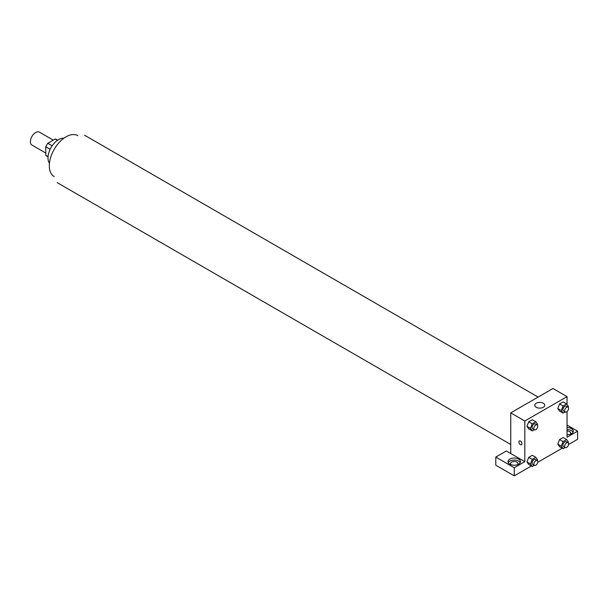 <?xml version="1.0" encoding="UTF-8"?>
<svg xmlns="http://www.w3.org/2000/svg" width="608" height="608" viewBox="0 0 608 608"><rect width="100%" height="100%" fill="white"/><g stroke="black" fill="none" stroke-linecap="round" stroke-linejoin="round"><path stroke-width="0.91" d="M53.261 140.136L39.414 132.141A7.463 4.309 120 0 0 33.66 134.14A7.463 4.309 120 0 0 30.4 141.649A7.463 4.309 120 0 0 31.943 145.069L45.798 153.064M52.166 145.798L47.812 143.283L55.214 139.004A9.637 5.563 120 0 1 56.331 139.407L57.669 140.174M48.047 156.628L45.798 155.321A9.637 5.563 120 0 0 46.694 156.089L48.032 156.864M45.798 155.321L45.798 146.771A9.637 5.563 120 0 1 47.812 143.283M50.145 149.287L45.798 146.771M57.471 140.311L55.214 139.004M49.453 163.24A14.926 8.618 -60 0 1 51.087 147.501A14.926 8.618 -60 0 1 63.901 138.214M54.211 176.601A23.636 13.65 -60 0 1 54.211 149.302A23.636 13.65 -60 0 1 77.847 135.652M510.743 453.515L506.342 450.969L495.786 457.064L514.262 467.734L524.818 461.639L510.743 453.515L510.743 412.878L552.968 388.497L567.044 396.621L567.044 404.525M495.786 457.064L495.786 465.196L514.262 475.859L531.362 465.986M537.73 462.308L562.187 448.187M568.556 444.516L577.6 439.288L577.6 431.163L567.044 437.258L567.044 411.532M567.044 431.042A3.732 2.158 180 0 1 569.681 431.672A3.732 2.158 180 0 1 570.775 433.192A3.732 2.158 180 0 1 570.334 434.211M573.01 432.182A6.224 3.595 0 0 0 567.044 429.605M567.044 427.568A6.224 3.595 180 0 1 573.26 431.163A6.224 3.595 180 0 1 567.044 434.758M510.963 464.687A3.732 2.158 180 0 1 510.522 463.668A3.732 2.158 180 0 1 514.262 461.518A3.732 2.158 180 0 1 517.993 463.668A3.732 2.158 180 0 1 517.552 464.687M520.228 462.658A6.224 3.595 0 0 0 509.861 461.13A6.224 3.595 0 0 0 508.296 462.658M509.861 459.101A6.224 3.595 180 0 1 516.64 458.318A6.224 3.595 180 0 1 520.478 461.639A6.224 3.595 180 0 1 514.262 465.226A6.224 3.595 180 0 1 508.037 461.639A6.224 3.595 180 0 1 509.861 459.101M514.262 467.734L514.262 475.859M567.044 425.068L577.6 431.163M565.144 447.518L563.084 448.704L561.306 446.181L563.084 441.598L559.565 439.561L563.122 437.509L559.565 439.561L557.787 444.144L559.565 446.675L557.779 444.152M565.144 411.92L563.084 413.113L559.565 411.084L557.779 408.553M563.084 413.113L561.306 410.582L563.084 406L559.565 403.97L563.122 401.918L559.565 403.97L557.787 408.553L559.565 411.084M534.318 429.719L532.258 430.912L528.74 428.876L526.954 426.352L528.74 421.77L532.296 419.718L528.74 421.77L532.258 423.799L535.815 421.747L537.594 424.278L537.312 425M534.318 465.318L532.258 466.503L530.48 463.972L532.258 459.397L528.74 457.36L532.296 455.308L528.74 457.36L526.961 461.943L528.74 464.474L526.954 461.951M524.818 461.639L524.818 421.002L567.044 396.621M543.294 403.226A4.978 2.873 180 0 1 544.745 405.262A4.978 2.873 180 0 1 539.775 408.135A4.978 2.873 180 0 1 534.797 405.262A4.978 2.873 180 0 1 537.867 402.602A4.978 2.873 180 0 1 543.294 403.226M524.818 421.002L510.743 412.878M519.331 440.96A2.174 1.254 -120 0 0 518.996 442.7A2.174 1.254 -120 0 0 520.418 444.623A2.174 1.254 60 0 1 518.996 442.708A2.174 1.254 60 0 1 519.331 440.96A2.174 1.254 60 0 1 521.504 442.214A2.174 1.254 60 0 1 521.504 444.729A2.174 1.254 60 0 1 520.418 444.623A2.174 1.254 -120 0 0 521.504 444.729M532.258 430.912L530.48 428.382L532.258 423.799M537.191 424.924L535.435 423.905A2.797 1.611 120 0 0 533.277 424.658A2.797 1.611 120 0 0 532.061 427.47A2.797 1.611 120 0 0 532.638 428.746L534.394 429.765A2.797 1.611 120 0 0 537.191 428.154A2.797 1.611 120 0 0 537.191 424.924A2.797 1.611 120 0 0 535.04 425.668A2.797 1.611 120 0 0 533.816 428.488A2.797 1.611 120 0 0 534.394 429.765M528.74 428.876L526.961 426.352L530.48 428.382M535.815 421.747L532.296 419.718M563.084 406L566.641 403.948L568.419 406.478L568.138 407.2M568.016 407.124L566.261 406.106A2.797 1.611 120 0 0 564.102 406.858A2.797 1.611 120 0 0 562.886 409.67A2.797 1.611 120 0 0 563.464 410.955L565.22 411.966A2.797 1.611 120 0 0 568.016 410.354A2.797 1.611 120 0 0 568.016 407.124A2.797 1.611 120 0 0 565.866 407.877A2.797 1.611 120 0 0 564.642 410.689A2.797 1.611 120 0 0 565.22 411.966M561.306 410.582L557.787 408.553M566.641 403.948L563.122 401.918M532.258 459.397L535.815 457.338L537.594 459.868L537.312 460.598M537.191 460.514L535.435 459.504A2.797 1.611 120 0 0 533.277 460.248A2.797 1.611 120 0 0 532.061 463.068A2.797 1.611 120 0 0 532.638 464.345L534.394 465.363A2.797 1.611 120 0 0 537.191 463.744A2.797 1.611 120 0 0 537.191 460.514A2.797 1.611 120 0 0 535.04 461.267A2.797 1.611 120 0 0 533.816 464.079A2.797 1.611 120 0 0 534.394 465.363M532.258 466.503L528.74 464.474M530.48 463.972L526.961 461.943M535.815 457.338L532.296 455.308M563.084 441.598L566.641 439.546L568.419 442.069L568.138 442.799M568.016 442.723L566.261 441.704A2.797 1.611 120 0 0 564.102 442.449A2.797 1.611 120 0 0 562.886 445.269A2.797 1.611 120 0 0 563.464 446.546L565.22 447.564A2.797 1.611 120 0 0 568.016 445.945A2.797 1.611 120 0 0 568.016 442.723A2.797 1.611 120 0 0 565.866 443.468A2.797 1.611 120 0 0 564.642 446.28A2.797 1.611 120 0 0 565.22 447.564M563.084 448.704L559.565 446.675M561.306 446.181L557.787 444.144M566.641 439.546L563.122 437.509M538.11 397.077L84.55 135.219M510.743 444.486L57.182 182.628"/></g></svg>
